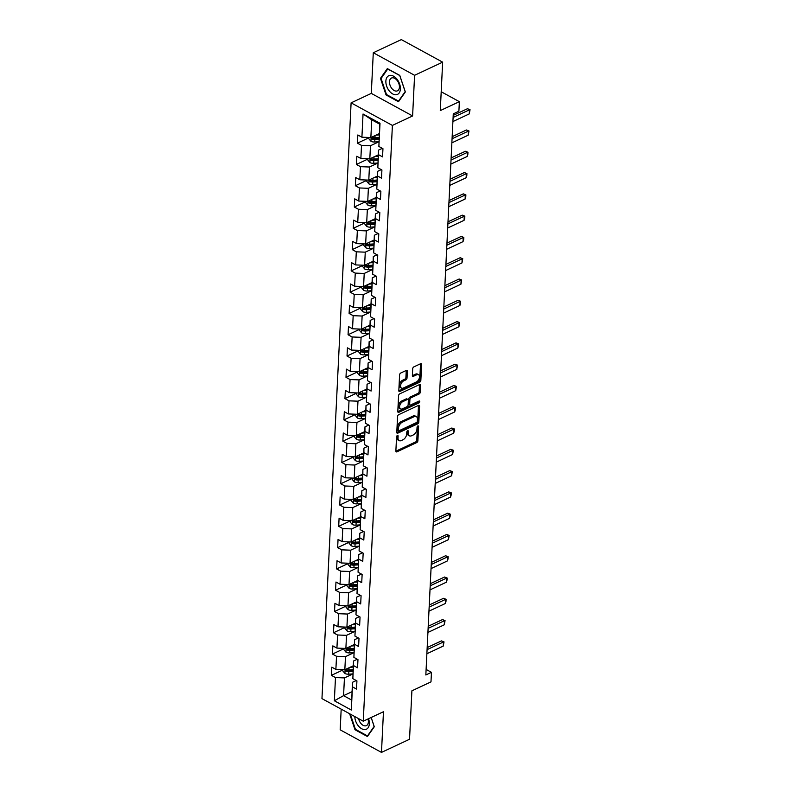 <?xml version="1.0" encoding="UTF-8"?>
<svg xmlns="http://www.w3.org/2000/svg" width="792" height="792" viewBox="0 0 792 792"><rect width="100%" height="100%" fill="white"/><g stroke="black" fill="none" stroke-linecap="round" stroke-linejoin="round"><path stroke-width="1.19" d="M397.376 435.491A1.089 0.653 118.7 0 0 396.564 436.788L395.871 451.014A1.554 0.931 118.7 0 0 396.228 451.866A1.554 0.931 118.7 0 0 396.901 451.836L416.731 442.56A1.554 0.931 118.7 0 0 417.899 440.698L418.602 426.472A1.089 0.653 118.7 0 0 417.057 427.195L416.968 429.036A4.98 2.97 118.7 0 1 413.226 434.976L411.573 435.748A4.98 2.97 118.7 0 1 409.405 435.828A4.98 2.97 118.7 0 1 408.256 433.105L408.355 431.264A1.089 0.653 118.7 0 0 406.811 431.987L406.722 433.828A4.98 2.97 118.7 0 1 402.98 439.768L401.336 440.54A4.98 2.97 118.7 0 1 399.158 440.619A4.98 2.97 118.7 0 1 398.02 437.907L398.109 436.065A1.089 0.653 118.7 0 0 397.376 435.491M407.355 371.23A1.554 0.931 118.7 0 0 406.999 370.389A1.554 0.931 118.7 0 0 406.326 370.408L400.762 373.012A1.554 0.931 118.7 0 0 399.594 374.873L398.822 390.674A1.554 0.931 118.7 0 0 399.178 391.525A1.554 0.931 118.7 0 0 399.851 391.495L419.681 382.219A1.554 0.931 118.7 0 0 420.849 380.358L421.621 364.558A1.554 0.931 118.7 0 0 421.265 363.706A1.554 0.931 118.7 0 0 420.592 363.736L413.87 366.874A1.554 0.931 118.7 0 0 412.701 368.735L412.375 375.497A1.554 0.931 118.7 0 0 412.731 376.349A1.554 0.931 118.7 0 0 413.404 376.319L416.74 374.764A4.158 2.485 118.7 0 1 418.562 374.695A4.158 2.485 118.7 0 1 419.285 378.239A4.158 2.485 118.7 0 1 416.384 381.932L403.336 388.04A4.158 2.485 118.7 0 1 401.514 388.11A4.158 2.485 118.7 0 1 400.792 384.556A4.158 2.485 118.7 0 1 403.682 380.873L405.86 379.853A1.554 0.931 118.7 0 0 407.029 378.002L407.355 371.23L406.247 370.626A1.554 0.931 118.7 0 0 406.237 370.448M341.184 709.137L340.174 729.838L381.477 752.4L409.533 739.263L411.899 690.822L430.987 681.892L431.452 672.339L425.839 674.972L453.281 113.86L458.895 111.226L459.36 101.673L441.203 91.753M414.592 75.299L373.289 52.737L371.3 93.397L412.602 115.959L414.592 75.299L442.649 62.162L440.283 110.603L459.36 101.673M412.602 115.959L392.396 125.423L363.261 721.195L321.958 698.623L351.103 102.851L392.396 125.423M381.477 752.4L383.467 711.731L363.261 721.195M398.722 414.671A1.554 0.931 118.7 0 0 397.554 416.523L396.782 432.333A1.554 0.931 118.7 0 0 397.138 433.184A1.554 0.931 118.7 0 0 397.822 433.155L417.651 423.878A1.554 0.931 118.7 0 0 418.82 422.017L419.592 406.217A1.554 0.931 118.7 0 0 419.235 405.365A1.554 0.931 118.7 0 0 418.552 405.385L398.722 414.671M397.802 411.503L398.574 395.703A1.554 0.931 118.7 0 1 399.742 393.842L419.572 384.565A1.554 0.931 118.7 0 1 420.255 384.536A1.554 0.931 118.7 0 1 420.602 385.387L420.275 392.149A1.554 0.931 118.7 0 1 419.107 394L411.068 397.772A1.554 0.931 118.7 0 0 409.9 399.623L409.682 404.108A1.554 0.931 118.7 0 0 410.038 404.959A1.554 0.931 118.7 0 0 410.711 404.93L419.087 401.019A1.089 0.653 118.7 0 1 418.998 402.89L398.831 412.325A1.554 0.931 118.7 0 1 398.158 412.355A1.554 0.931 118.7 0 1 397.802 411.503M373.289 52.737L401.346 39.6L442.649 62.162M368.864 137.818L357.44 143.164L361.508 145.391L360.875 158.489L356.796 156.262L356.4 164.449L360.469 166.676L359.825 179.774L355.757 177.547L355.351 185.734L359.429 187.961L358.786 201.069L354.717 198.841L354.311 207.029L358.39 209.256L357.746 222.354L353.678 220.126L353.272 228.314L357.35 230.541L356.707 243.639L352.628 241.411L352.232 249.599L356.301 251.826L355.667 264.924L351.589 262.697L351.193 270.884L355.262 273.111L354.628 286.209L350.549 283.991L350.153 292.179L354.222 294.396L353.578 307.504L349.51 305.276L349.104 313.464L353.183 315.691L352.539 328.789L348.47 326.561L348.064 334.749L352.143 336.976L351.5 350.074L347.431 347.846L347.025 356.034L351.103 358.261L350.46 371.359L346.381 369.141L345.985 377.329L350.054 379.546L349.421 392.654L345.342 390.426L344.946 398.614L349.015 400.841L348.381 413.939L344.302 411.711L343.906 419.899L347.975 422.126L347.332 435.224L343.263 432.996L342.857 441.184L346.936 443.411L346.292 456.509L342.223 454.291L341.817 462.478L345.896 464.696L345.253 477.804L341.184 475.576L340.778 483.763L344.857 485.991L344.213 499.089L340.134 496.861L339.738 505.048L343.807 507.276L343.174 520.374L339.095 518.146L338.699 526.333L342.768 528.561L342.134 541.659L338.055 539.431L337.659 547.618L341.728 549.846L341.085 562.954L337.016 560.726L336.61 568.913L340.689 571.141L340.045 584.239L335.976 582.011L335.57 590.198L339.649 592.426L339.006 605.524L334.937 603.296L334.531 611.483L338.61 613.711L337.966 626.809L333.887 624.581L333.491 632.768L337.56 634.996L336.927 648.103L332.848 645.876L332.452 654.063L336.521 656.291L335.887 669.389L331.808 667.161L331.412 675.348L335.481 677.576L334.353 700.772L351.311 710.038L352.47 682.298L356.271 680.526M357.44 143.164L357.835 134.977L361.914 137.204L363.043 114.008L380.012 123.275L378.873 146.47L382.952 148.698L382.546 156.885L378.477 154.658L377.833 167.755L381.912 169.983L381.506 178.17L377.438 175.943L376.794 189.05L380.873 191.268L380.467 199.455L376.398 197.238L375.755 210.335L379.823 212.563L379.427 220.75L375.349 218.523L374.715 231.62L378.784 233.848L378.388 242.035L374.309 239.808L373.675 252.905L377.744 255.133L377.348 263.32L373.27 261.093L372.626 274.2L376.705 276.418L376.299 284.605L372.23 282.388L371.587 295.485L375.665 297.713L375.26 305.9L371.191 303.673L370.547 316.77L374.626 318.998L374.22 327.185L370.151 324.958L369.508 338.055L373.577 340.283L373.18 348.47L369.102 346.243L368.468 359.35L372.537 361.568L372.141 369.755L368.062 367.538L367.429 380.635L371.498 382.863L371.102 391.05L367.023 388.822L366.379 401.92L370.458 404.148L370.052 412.335L365.983 410.108L365.34 423.205L369.418 425.433L369.013 433.62L364.944 431.392L364.3 444.49L368.379 446.718L367.973 454.905L363.904 452.678L363.261 465.785L367.33 468.013L366.934 476.2L362.855 473.972L362.221 487.07L366.29 489.298L365.894 497.485L361.815 495.257L361.182 508.355L365.251 510.583L364.855 518.77L360.776 516.542L360.132 529.64L364.211 531.868L363.805 540.055L359.736 537.827L359.093 550.935L363.172 553.163L362.766 561.35L358.697 559.122L358.053 572.22L362.132 574.447L361.726 582.635L357.657 580.407L357.014 593.505L361.083 595.732L360.687 603.92L356.608 601.692L355.974 614.79L360.043 617.018L359.647 625.205L355.568 622.977L354.935 636.085L359.004 638.303L358.608 646.49L354.529 644.272L353.885 657.37L357.964 659.597L357.558 667.785L353.489 665.557L352.846 678.655L356.925 680.882L356.519 689.07L352.45 686.842L351.311 710.038M378.269 154.876L369.824 158.826L370.468 145.728L378.913 141.778M382.298 148.342L378.497 150.114L377.833 167.755M370.468 145.728L361.508 145.391M369.824 158.826L360.875 158.489M378.477 154.658L378.497 150.114M377.23 176.161L368.785 180.111L369.428 167.013L377.863 163.063M381.259 169.627L377.457 171.409L376.794 189.05M369.428 167.013L360.469 166.676M368.785 180.111L359.825 179.774M377.438 175.943L377.457 171.409M376.19 197.446L367.745 201.406L368.379 188.298L376.824 184.348M380.219 190.912L376.418 192.694L375.755 210.335M368.379 188.298L359.429 187.961M367.745 201.406L358.786 201.069M376.398 197.238L376.418 192.694M375.141 218.74L366.696 222.691L367.339 209.593L375.784 205.633M379.17 212.207L375.378 213.979L374.715 231.62M367.339 209.593L358.39 209.256M366.696 222.691L357.746 222.354M375.349 218.523L375.378 213.979M374.101 240.025L365.656 243.976L366.3 230.878L374.745 226.928M378.13 233.492L374.339 235.264L373.675 252.905M366.3 230.878L357.35 230.541M365.656 243.976L356.707 243.639M374.309 239.808L374.339 235.264M373.062 261.31L364.617 265.261L365.26 252.163L373.705 248.213M377.091 254.777L373.299 256.558L372.626 274.2M365.26 252.163L356.301 251.826M364.617 265.261L355.667 264.924M373.27 261.093L373.299 256.558M372.022 282.595L363.577 286.555L364.221 273.448L372.666 269.498M376.052 276.062L372.25 277.843L371.587 295.485M364.221 273.448L355.262 273.111M363.577 286.555L354.628 286.209M372.23 282.388L372.25 277.843M370.983 303.89L362.538 307.84L363.182 294.743L371.626 290.783M375.012 297.356L371.21 299.128L370.547 316.77M363.182 294.743L354.222 294.396M362.538 307.84L353.578 307.504M371.191 303.673L371.21 299.128M369.943 325.175L361.498 329.125L362.132 316.028L370.577 312.078M373.973 318.641L370.171 320.413L369.508 338.055M362.132 316.028L353.183 315.691M361.498 329.125L352.539 328.789M370.151 324.958L370.171 320.413M368.894 346.46L360.449 350.411L361.093 337.313L369.537 333.363M372.923 339.926L369.131 341.708L368.468 359.35M361.093 337.313L352.143 336.976M360.449 350.411L351.5 350.074M369.102 346.243L369.131 341.708M367.854 367.745L359.41 371.705L360.053 358.598L368.498 354.648M371.884 361.211L368.092 362.993L367.429 380.635M360.053 358.598L351.103 358.261M359.41 371.705L350.46 371.359M368.062 367.538L368.092 362.993M366.815 389.04L358.37 392.99L359.014 379.893L367.458 375.933M370.844 382.506L367.052 384.278L366.379 401.92M359.014 379.893L350.054 379.546M358.37 392.99L349.421 392.654M367.023 388.822L367.052 384.278M365.775 410.325L357.331 414.275L357.974 401.178L366.419 397.228M369.805 403.791L366.003 405.563L365.34 423.205M357.974 401.178L349.015 400.841M357.331 414.275L348.381 413.939M365.983 410.108L366.003 405.563M364.736 431.61L356.291 435.56L356.935 422.463L365.379 418.513M368.765 425.076L364.963 426.858L364.3 444.49M356.935 422.463L347.975 422.126M356.291 435.56L347.332 435.224M364.944 431.392L364.963 426.858M363.696 452.895L355.252 456.855L355.885 443.748L364.33 439.798M367.726 446.361L363.924 448.143L363.261 465.785M355.885 443.748L346.936 443.411M355.252 456.855L346.292 456.509M363.904 452.678L363.924 448.143M362.647 474.19L354.212 478.14L354.846 465.043L363.29 461.083M366.686 467.656L362.885 469.428L362.221 487.07M354.846 465.043L345.896 464.696M354.212 478.14L345.253 477.804M362.855 473.972L362.885 469.428M361.607 495.475L353.163 499.425L353.806 486.328L362.251 482.377M365.637 488.941L361.845 490.713L361.182 508.355M353.806 486.328L344.857 485.991M353.163 499.425L344.213 499.089M361.815 495.257L361.845 490.713M360.568 516.76L352.123 520.71L352.767 507.613L361.211 503.663M364.597 510.226L360.805 512.008L360.132 529.64M352.767 507.613L343.807 507.276M352.123 520.71L343.174 520.374M360.776 516.542L360.805 512.008M359.528 538.045L351.084 541.995L351.727 528.898L360.172 524.947M363.558 531.511L359.756 533.293L359.093 550.935M351.727 528.898L342.768 528.561M351.084 541.995L342.134 541.659M359.736 537.827L359.756 533.293M358.489 559.33L350.044 563.29L350.688 550.183L359.132 546.232M362.518 552.806L358.717 554.578L358.053 572.22M350.688 550.183L341.728 549.846M350.044 563.29L341.085 562.954M358.697 559.122L358.717 554.578M357.449 580.625L349.005 584.575L349.638 571.477L358.083 567.518M361.479 574.091L357.677 575.863L357.014 593.505M349.638 571.477L340.689 571.141M349.005 584.575L340.045 584.239M357.657 580.407L357.677 575.863M356.4 601.91L347.965 605.86L348.599 592.763L357.043 588.812M360.439 595.376L356.638 597.158L355.974 614.79M348.599 592.763L339.649 592.426M347.965 605.86L339.006 605.524M356.608 601.692L356.638 597.158M355.361 623.195L346.916 627.145L347.559 614.048L356.004 610.097M359.39 616.661L355.598 618.443L354.935 636.085M347.559 614.048L338.61 613.711M346.916 627.145L337.966 626.809M355.568 622.977L355.598 618.443M354.321 644.48L345.876 648.44L346.52 635.332L354.964 631.382M358.35 637.946L354.559 639.728L353.885 657.37M346.52 635.332L337.56 634.996M345.876 648.44L336.927 648.103M354.529 644.272L354.559 639.728M353.281 665.775L344.837 669.725L345.48 656.627L353.925 652.667M357.311 659.241L353.509 661.013L352.846 678.655M345.48 656.627L336.521 656.291M344.837 669.725L335.887 669.389M353.489 665.557L353.509 661.013M352.014 691.703L343.57 695.653L344.441 677.912L352.885 673.962M344.441 677.912L335.481 677.576M351.608 700.039L343.57 695.653L334.353 700.772M352.45 686.842L352.47 682.298M371.3 93.397L351.103 102.851M431.452 672.339L426.106 669.428M378.873 146.47L379.774 124.195L371.735 119.8L370.864 137.541L379.309 133.591M380.012 123.275L379.774 124.195M371.735 119.8L363.043 114.008M370.864 137.541L361.914 137.204M342.837 669.992L331.412 675.348M343.877 648.707L332.452 654.063M344.926 627.422L333.491 632.768M345.965 606.137L334.531 611.483M347.005 584.852L335.57 590.198M348.044 563.558L336.61 568.913M349.084 542.273L337.659 547.618M350.123 520.987L338.699 526.333M351.173 499.702L339.738 505.048M352.212 478.408L340.778 483.763M353.252 457.123L341.817 462.478M354.291 435.838L342.857 441.184M355.331 414.553L343.906 419.899M356.37 393.258L344.946 398.614M357.42 371.973L345.985 377.329M358.459 350.688L347.025 356.034M359.499 329.403L348.064 334.749M360.538 308.108L349.104 313.464M361.578 286.823L350.153 292.179M362.617 265.538L351.193 270.884M363.667 244.253L352.232 249.599M364.706 222.958L353.272 228.314M365.746 201.673L354.311 207.029M366.785 180.388L355.351 185.734M367.825 159.103L356.4 164.449M349.609 713.731L354.994 729.739L367.429 736.53L374.299 726.759L371.171 717.483L374.131 726.442L367.488 735.917L355.43 729.333L350.312 714.117M387.328 68.597L380.467 78.368L386.041 94.941L398.485 101.732L405.346 91.961L399.772 75.398L387.328 68.597M355.638 729.442L354.994 729.739M386.684 94.634L386.041 94.941M381.487 77.893L380.467 78.368M396.97 435.808L396.901 437.293A4.98 2.97 118.7 0 0 398.039 440.015L399.158 440.619M409.405 435.828L408.286 435.214A4.98 2.97 118.7 0 1 407.147 432.501L407.217 431.016M395.871 451.192L415.622 441.946A1.554 0.931 118.7 0 0 416.78 440.095L417.463 426.225M396.782 432.511L416.533 423.265A1.554 0.931 118.7 0 0 417.701 421.413L418.473 405.603A1.554 0.931 118.7 0 0 418.473 405.425M398.396 430.135A1.089 0.653 118.7 0 0 399.118 430.709L416.523 422.562A1.089 0.653 118.7 0 0 417.344 421.265L417.443 419.324A4.98 2.97 118.7 0 0 416.305 416.612A4.98 2.97 118.7 0 0 414.127 416.691L402.227 422.255A4.98 2.97 118.7 0 0 398.495 428.195L398.396 430.135L397.277 429.521A1.089 0.653 118.7 0 0 397.525 430.125L398.643 430.729M416.305 416.612L415.186 415.998A4.98 2.97 118.7 0 0 413.008 416.077L414.127 416.691M397.277 429.521L397.376 427.581A4.98 2.97 118.7 0 1 401.108 421.651L413.008 416.077M410.038 404.959L408.92 404.346A1.554 0.931 118.7 0 1 408.563 403.504L408.781 399.01A1.554 0.931 118.7 0 1 409.949 397.158L417.988 393.396A1.554 0.931 118.7 0 0 419.156 391.535L419.493 384.773A1.554 0.931 118.7 0 0 419.493 384.595M397.802 411.682L417.879 402.277A1.089 0.653 118.7 0 0 418.661 401.217M402.722 401.673A4.158 2.485 118.7 0 0 399.831 405.356A4.158 2.485 118.7 0 0 400.554 408.91A4.158 2.485 118.7 0 0 402.366 408.84L406.969 406.692A1.554 0.931 118.7 0 0 408.137 404.831L408.355 400.346A1.554 0.931 118.7 0 0 407.999 399.495A1.554 0.931 118.7 0 0 407.316 399.524L402.722 401.673L401.603 401.069A4.158 2.485 118.7 0 0 398.713 404.752A4.158 2.485 118.7 0 0 399.435 408.296L400.554 408.91M407.999 399.495L406.88 398.891A1.554 0.931 118.7 0 0 406.207 398.911L407.316 399.524M401.603 401.069L406.207 398.911M401.514 388.11L400.396 387.496A4.158 2.485 118.7 0 1 399.673 383.942A4.158 2.485 118.7 0 1 402.564 380.259L404.742 379.239A1.554 0.931 118.7 0 0 405.91 377.388L406.247 370.626M418.562 374.695L417.443 374.081A4.158 2.485 118.7 0 0 415.622 374.151L416.74 374.764M412.375 375.675L415.622 374.151M398.822 390.852L418.572 381.605A1.554 0.931 118.7 0 0 419.74 379.754L420.512 363.944A1.554 0.931 118.7 0 0 420.512 363.775M342.857 669.646L342.797 670.903L344.965 673.487A4.198 2.128 2.8 0 0 348.718 674.18L352.885 673.903M350.034 667.29L353.222 667.082M352.688 666.052L353.272 666.013M353.093 669.666L348.925 669.953A4.198 2.128 -177.2 0 1 346.144 669.656L346.064 671.289A4.198 2.128 2.8 0 0 348.846 671.586L353.014 671.309M353.064 670.24L348.43 670.547A2.138 1.079 -177.2 0 1 347.678 670.537L346.064 671.289M346.144 669.656L345.599 669.656M427.076 649.648L443.441 641.995L441.431 640.896L444.015 641.876L443.243 646.084L426.878 653.746M427.175 647.569L441.431 640.896M443.243 646.084L443.441 641.995L444.015 641.876M354.816 716.582A10.296 6.415 -115.1 0 0 358.083 725.561A10.296 6.415 -115.1 0 0 366.943 728.907A10.296 6.415 -115.1 0 0 368.537 718.72M358.618 718.661A7.049 4.396 -115.1 0 0 360.667 723.146A7.049 4.396 -115.1 0 0 366.399 725.62A7.049 4.396 -115.1 0 0 367.993 718.978M368.052 735.649L367.488 735.917M385.872 81.101A10.296 6.415 -115.1 0 0 392.693 93.931A10.296 6.415 -115.1 0 0 400.386 89.021A10.296 6.415 -115.1 0 0 393.565 76.19A10.296 6.415 -115.1 0 0 385.872 81.101M389.496 81.724A7.049 4.396 -115.1 0 0 392.099 88.813A7.049 4.396 -115.1 0 0 397.445 90.823A7.049 4.396 -115.1 0 0 399.425 87.15A7.049 4.396 -115.1 0 0 396.812 80.071A7.049 4.396 -115.1 0 0 391.466 78.052A7.049 4.396 -115.1 0 0 389.496 81.724M399.782 75.596L405.177 91.644L398.534 101.109L386.476 94.525L381.081 78.477L387.733 69.013L399.831 75.577M399.109 100.841L398.534 101.109M343.896 648.361L343.837 649.618L346.005 652.202A4.198 2.128 2.8 0 0 349.757 652.895L353.925 652.618M351.074 646.005L354.262 645.787M353.737 644.757L354.311 644.718M354.133 648.381L349.965 648.668A4.198 2.128 -177.2 0 1 347.183 648.361L347.104 650.004A4.198 2.128 2.8 0 0 349.886 650.301L354.054 650.024M354.103 648.955L349.48 649.262A2.138 1.079 -177.2 0 1 348.718 649.242L347.104 650.004M347.183 648.361L346.639 648.371M344.936 627.076L344.876 628.333L347.045 630.917A4.198 2.128 2.8 0 0 350.807 631.61L354.964 631.323M352.113 624.72L355.301 624.502M354.776 623.472L355.351 623.433M355.172 627.096L351.014 627.373A4.198 2.128 -177.2 0 1 348.223 627.076L348.143 628.719A4.198 2.128 2.8 0 0 350.925 629.016L355.093 628.729M355.143 627.66L350.519 627.977A2.138 1.079 -177.2 0 1 349.757 627.957L348.143 628.719M348.223 627.076L347.678 627.086M428.116 628.363L444.48 620.7L442.471 619.601L445.055 620.591L444.282 624.799L427.918 632.452M428.215 626.274L442.471 619.601M444.282 624.799L444.48 620.7L445.055 620.591M429.155 607.078L445.52 599.415L443.51 598.316L446.094 599.297L445.995 601.346L445.322 603.514L428.957 611.167M429.264 604.989L443.51 598.316M445.322 603.514L445.52 599.415L446.094 599.297M345.975 605.791L345.916 607.038L348.084 609.632A4.198 2.128 2.8 0 0 351.846 610.315L356.004 610.038M353.153 603.435L356.341 603.217M355.816 602.187L356.39 602.148M356.212 605.811L352.054 606.088A4.198 2.128 -177.2 0 1 349.262 605.791L349.183 607.424A4.198 2.128 2.8 0 0 351.975 607.731L356.133 607.444M356.182 606.375L351.559 606.692A2.138 1.079 -177.2 0 1 350.807 606.672L349.183 607.424M349.262 605.791L348.718 605.791M347.025 584.496L346.955 585.753L349.123 588.337A4.198 2.128 2.8 0 0 352.885 589.03L357.043 588.753M354.192 582.14L357.38 581.932M356.855 580.902L357.43 580.863M357.251 584.526L353.093 584.803A4.198 2.128 -177.2 0 1 350.312 584.506L350.232 586.139A4.198 2.128 2.8 0 0 353.014 586.436L357.172 586.159M357.232 585.09L352.598 585.407A2.138 1.079 -177.2 0 1 351.846 585.387L350.232 586.139M350.312 584.506L349.767 584.506M348.064 563.211L348.005 564.468L350.163 567.052A4.198 2.128 2.8 0 0 353.925 567.745L358.093 567.468M355.242 560.855L358.42 560.637M357.895 559.607L358.479 559.568M358.301 563.231L354.133 563.518A4.198 2.128 -177.2 0 1 351.351 563.211L351.272 564.854A4.198 2.128 2.8 0 0 354.054 565.151L358.212 564.874M358.271 563.805L353.638 564.112A2.138 1.079 -177.2 0 1 352.885 564.092L351.272 564.854M351.351 563.211L350.807 563.221M430.195 585.783L446.559 578.13L444.55 577.031L447.133 578.012L447.034 580.061L446.361 582.219L429.997 589.882M430.303 583.704L444.55 577.031M446.361 582.219L446.559 578.13L447.133 578.012M431.244 564.498L447.599 556.845L445.589 555.746L448.173 556.726L448.074 558.776L447.401 560.934L431.036 568.597M431.343 562.419L445.589 555.746M447.401 560.934L447.599 556.845L448.173 556.726M432.283 543.213L448.648 535.55L446.638 534.461L449.212 535.442L448.44 539.649L432.085 547.312M432.382 541.124L446.638 534.461M448.44 539.649L448.648 535.55L449.212 535.442M349.104 541.926L349.044 543.183L351.212 545.767A4.198 2.128 2.8 0 0 354.964 546.46L359.132 546.173M356.281 539.57L359.469 539.352M358.934 538.322L359.518 538.283M359.34 541.946L355.172 542.223A4.198 2.128 -177.2 0 1 352.39 541.926L352.311 543.569A4.198 2.128 2.8 0 0 355.093 543.866L359.261 543.579M359.311 542.51L354.677 542.827A2.138 1.079 -177.2 0 1 353.925 542.807L352.311 543.569M352.39 541.926L351.846 541.936M433.323 521.928L449.688 514.265L447.678 513.167L450.252 514.147L450.153 516.196L449.48 518.364L433.125 526.017M433.422 519.839L447.678 513.167M449.48 518.364L449.688 514.265L450.252 514.147M350.143 520.641L350.084 521.898L352.252 524.482A4.198 2.128 2.8 0 0 356.004 525.175L360.172 524.888M357.321 518.285L360.508 518.067M359.984 517.037L360.558 516.998M360.38 520.661L356.212 520.938A4.198 2.128 -177.2 0 1 353.43 520.641L353.351 522.274A4.198 2.128 2.8 0 0 356.133 522.581L360.301 522.294M360.35 521.225L355.727 521.542A2.138 1.079 -177.2 0 1 354.964 521.522L353.351 522.274M353.43 520.641L352.885 520.651M434.363 500.643L450.727 492.98L448.717 491.882L451.301 492.862L451.202 494.911L450.529 497.069L434.165 504.732M434.462 498.554L448.717 491.882M450.529 497.069L450.727 492.98L451.301 492.862M351.183 499.346L351.123 500.603L353.291 503.187A4.198 2.128 2.8 0 0 357.053 503.88L361.211 503.603M358.36 496.99L361.548 496.782M361.023 495.752L361.598 495.713M361.419 499.376L357.261 499.653A4.198 2.128 -177.2 0 1 354.469 499.356L354.39 500.99A4.198 2.128 2.8 0 0 357.172 501.287L361.34 501.009M361.39 499.94L356.766 500.257A2.138 1.079 -177.2 0 1 356.004 500.237L354.39 500.99M354.469 499.356L353.925 499.356M435.402 479.348L451.767 471.695L449.757 470.596L452.341 471.577L451.569 475.784L435.204 483.447M435.511 477.269L449.757 470.596M451.569 475.784L451.767 471.695L452.341 471.577M352.222 478.061L352.163 479.318L354.331 481.902A4.198 2.128 2.8 0 0 358.093 482.595L362.251 482.318M359.4 475.705L362.587 475.487M362.063 474.457L362.637 474.418M362.459 478.081L358.301 478.368A4.198 2.128 -177.2 0 1 355.509 478.061L355.43 479.704A4.198 2.128 2.8 0 0 358.222 480.002L362.38 479.724M362.429 478.655L357.806 478.962A2.138 1.079 -177.2 0 1 357.053 478.952L355.43 479.704M355.509 478.061L354.964 478.071M436.442 458.063L452.806 450.4L450.797 449.312L453.38 450.292L452.608 454.499L436.243 462.162M436.55 455.974L450.797 449.312M452.608 454.499L452.806 450.4L453.38 450.292M353.272 456.776L353.202 458.033L355.37 460.617A4.198 2.128 2.8 0 0 359.132 461.31L363.29 461.023M360.439 454.42L363.627 454.202M363.102 453.173L363.677 453.133M363.498 456.796L359.34 457.083A4.198 2.128 -177.2 0 1 356.558 456.776L356.479 458.42A4.198 2.128 2.8 0 0 359.261 458.716L363.419 458.439M363.478 457.37L358.845 457.677A2.138 1.079 -177.2 0 1 358.093 457.657L356.479 458.42M356.558 456.776L356.014 456.786M437.491 436.778L453.846 429.115L451.836 428.017L454.42 428.997L454.321 431.046L453.648 433.214L437.283 440.867M437.59 434.689L451.836 428.017M453.648 433.214L453.846 429.115L454.42 428.997M354.311 435.491L354.252 436.748L356.41 439.332A4.198 2.128 2.8 0 0 360.172 440.025L364.34 439.738M361.479 433.135L364.667 432.917M364.142 431.887L364.726 431.848M364.548 435.511L360.38 435.788A4.198 2.128 -177.2 0 1 357.598 435.491L357.519 437.125A4.198 2.128 2.8 0 0 360.301 437.432L364.459 437.144M364.518 436.075L359.885 436.392A2.138 1.079 -177.2 0 1 359.132 436.372L357.519 437.125M357.598 435.491L357.053 435.501M438.53 415.493L454.895 407.83L452.885 406.732L455.459 407.712L455.36 409.761L454.687 411.929L438.332 419.582M438.629 413.404L452.885 406.732M454.687 411.929L454.895 407.83L455.459 407.712M355.351 414.196L355.291 415.453L357.459 418.037A4.198 2.128 2.8 0 0 361.211 418.73L365.379 418.453M362.528 411.84L365.716 411.632M365.181 410.603L365.765 410.563M365.587 414.226L361.419 414.503A4.198 2.128 -177.2 0 1 358.637 414.206L358.558 415.84A4.198 2.128 2.8 0 0 361.34 416.137L365.508 415.859M365.558 414.79L360.924 415.107A2.138 1.079 -177.2 0 1 360.172 415.087L358.558 415.84M358.637 414.206L358.093 414.206M439.57 394.198L455.935 386.546L453.925 385.447L456.499 386.427L455.727 390.634L439.372 398.297M439.669 392.119L453.925 385.447M455.727 390.634L455.935 386.546L456.499 386.427M356.39 392.911L356.331 394.168L358.499 396.752A4.198 2.128 2.8 0 0 362.251 397.445L366.419 397.168M363.568 390.555L366.755 390.347M366.221 389.308L366.805 389.278M366.627 392.931L362.459 393.218A4.198 2.128 -177.2 0 1 359.677 392.911L359.598 394.555A4.198 2.128 2.8 0 0 362.38 394.852L366.548 394.574M366.597 393.505L361.974 393.812A2.138 1.079 -177.2 0 1 361.211 393.802L359.598 394.555M359.677 392.911L359.132 392.921M440.609 372.913L456.974 365.26L454.964 364.162L457.548 365.142L456.776 369.349L440.411 377.012M440.708 370.824L454.964 364.162M456.776 369.349L456.974 365.26L457.548 365.142M357.43 371.626L357.37 372.883L359.538 375.467A4.198 2.128 2.8 0 0 363.3 376.16L367.458 375.873M364.607 369.27L367.795 369.052M367.27 368.023L367.844 367.983M367.666 371.646L363.508 371.933A4.198 2.128 -177.2 0 1 360.716 371.626L360.637 373.27A4.198 2.128 2.8 0 0 363.419 373.567L367.587 373.289M367.637 372.22L363.013 372.527A2.138 1.079 -177.2 0 1 362.251 372.507L360.637 373.27M360.716 371.626L360.172 371.636M441.649 351.628L458.014 343.966L456.004 342.867L458.588 343.847L458.489 345.896L457.816 348.064L441.451 355.717M441.758 349.539L456.004 342.867M457.816 348.064L458.014 343.966L458.588 343.847M358.469 350.341L358.41 351.599L360.578 354.182A4.198 2.128 2.8 0 0 364.34 354.875L368.498 354.588M365.647 347.985L368.834 347.767M368.31 346.738L368.884 346.698M368.706 350.361L364.548 350.638A4.198 2.128 -177.2 0 1 361.756 350.341L361.677 351.975A4.198 2.128 2.8 0 0 364.468 352.282L368.627 351.995M368.676 350.925L364.053 351.242A2.138 1.079 -177.2 0 1 363.29 351.222L361.677 351.975M361.756 350.341L361.211 350.351M442.688 330.343L459.053 322.681L457.043 321.582L459.627 322.562L459.528 324.611L458.855 326.779L442.49 334.432M442.797 328.254L457.043 321.582M458.855 326.779L459.053 322.681L459.627 322.562M359.518 329.056L359.449 330.304L361.617 332.887A4.198 2.128 2.8 0 0 365.379 333.58L369.537 333.303M366.686 326.7L369.874 326.482M369.349 325.453L369.923 325.413M369.745 329.076L365.587 329.353A4.198 2.128 -177.2 0 1 362.805 329.056L362.726 330.69A4.198 2.128 2.8 0 0 365.508 330.987L369.666 330.709M369.725 329.64L365.092 329.957A2.138 1.079 -177.2 0 1 364.34 329.937L362.726 330.69M362.805 329.056L362.261 329.056M443.738 309.048L460.093 301.396L458.083 300.297L460.667 301.277L460.568 303.326L459.895 305.484L443.53 313.147M443.837 306.969L458.083 300.297M459.895 305.484L460.093 301.396L460.667 301.277M360.558 307.761L360.499 309.019L362.657 311.603A4.198 2.128 2.8 0 0 366.419 312.296L370.587 312.018M367.726 305.405L370.913 305.197M370.389 304.168L370.973 304.128M370.795 307.781L366.627 308.068A4.198 2.128 -177.2 0 1 363.845 307.771L363.766 309.405A4.198 2.128 2.8 0 0 366.548 309.702L370.705 309.425M370.765 308.355L366.132 308.662A2.138 1.079 -177.2 0 1 365.379 308.652L363.766 309.405M363.845 307.771L363.3 307.771M444.777 287.763L461.142 280.111L459.132 279.012L461.706 279.992L460.934 284.199L444.579 291.862M444.876 285.674L459.132 279.012M460.934 284.199L461.142 280.111L461.706 279.992M361.598 286.476L361.538 287.734L363.706 290.317A4.198 2.128 2.8 0 0 367.458 291.01L371.626 290.723M368.775 284.12L371.953 283.902M371.428 282.873L372.012 282.833M371.834 286.496L367.666 286.783A4.198 2.128 -177.2 0 1 364.884 286.476L364.805 288.12A4.198 2.128 2.8 0 0 367.587 288.417L371.755 288.139M371.804 287.07L367.171 287.377A2.138 1.079 -177.2 0 1 366.419 287.357L364.805 288.12M364.884 286.476L364.34 286.486M445.817 266.478L462.182 258.816L460.172 257.717L462.746 258.707L461.974 262.914L445.619 270.567M445.916 264.389L460.172 257.717M461.974 262.914L462.182 258.816L462.746 258.707M362.637 265.191L362.578 266.449L364.746 269.032A4.198 2.128 2.8 0 0 368.498 269.726L372.666 269.438M369.815 262.835L373.002 262.617M372.468 261.588L373.052 261.548M372.874 265.211L368.706 265.488A4.198 2.128 -177.2 0 1 365.924 265.191L365.845 266.825A4.198 2.128 2.8 0 0 368.627 267.132L372.794 266.845M372.844 265.775L368.221 266.092A2.138 1.079 -177.2 0 1 367.458 266.072L365.845 266.825M365.924 265.191L365.379 265.201M446.856 245.193L463.221 237.531L461.211 236.432L463.795 237.412L463.696 239.461L463.023 241.629L446.658 249.282M446.955 243.104L461.211 236.432M463.023 241.629L463.221 237.531L463.795 237.412M363.677 243.906L363.617 245.154L365.785 247.738A4.198 2.128 2.8 0 0 369.547 248.431L373.705 248.153M370.854 241.55L374.042 241.332M373.517 240.303L374.091 240.263M373.913 243.926L369.755 244.203A4.198 2.128 -177.2 0 1 366.963 243.906L366.884 245.54A4.198 2.128 2.8 0 0 369.666 245.847L373.834 245.56M373.883 244.49L369.26 244.807A2.138 1.079 -177.2 0 1 368.498 244.787L366.884 245.54M366.963 243.906L366.419 243.906M447.896 223.898L464.26 216.246L462.251 215.147L464.835 216.127L464.736 218.176L464.062 220.334L447.698 227.997M448.005 221.819L462.251 215.147M464.062 220.334L464.26 216.246L464.835 216.127M364.716 222.611L364.657 223.869L366.825 226.453A4.198 2.128 2.8 0 0 370.587 227.146L374.745 226.868M371.893 220.255L375.081 220.047M374.557 219.018L375.131 218.978M374.953 222.631L370.795 222.918A4.198 2.128 -177.2 0 1 368.003 222.621L367.924 224.255A4.198 2.128 2.8 0 0 370.715 224.552L374.873 224.275M374.923 223.205L370.3 223.512A2.138 1.079 -177.2 0 1 369.537 223.502L367.924 224.255M368.003 222.621L367.458 222.621M448.935 202.613L465.3 194.961L463.29 193.862L465.874 194.842L465.775 196.891L465.102 199.049L448.737 206.712M449.044 200.534L463.29 193.862M465.102 199.049L465.3 194.961L465.874 194.842M365.765 201.326L365.696 202.584L367.864 205.168A4.198 2.128 2.8 0 0 371.626 205.861L375.784 205.583M372.933 198.97L376.121 198.752M375.596 197.723L376.17 197.683M375.992 201.346L371.834 201.633A4.198 2.128 -177.2 0 1 369.052 201.326L368.973 202.97A4.198 2.128 2.8 0 0 371.755 203.267L375.913 202.99M375.972 201.92L371.339 202.227A2.138 1.079 -177.2 0 1 370.587 202.208L368.973 202.97M369.052 201.326L368.498 201.336M449.985 181.328L466.339 173.666L464.33 172.567L466.914 173.557L466.815 175.596L466.142 177.764L449.777 185.417M450.084 179.24L464.33 172.567M466.142 177.764L466.339 173.666L466.914 173.557M366.805 180.041L366.745 181.299L368.904 183.883A4.198 2.128 2.8 0 0 372.666 184.576L376.834 184.288M373.973 177.685L377.16 177.467M376.636 176.438L377.22 176.398M377.042 180.061L372.874 180.338A4.198 2.128 -177.2 0 1 370.092 180.041L370.012 181.685A4.198 2.128 2.8 0 0 372.794 181.982L376.952 181.695M377.012 180.625L372.379 180.942A2.138 1.079 -177.2 0 1 371.626 180.922L370.012 181.685M370.092 180.041L369.547 180.051M451.024 160.043L467.389 152.381L465.379 151.282L467.953 152.262L467.854 154.311L467.181 156.479L450.826 164.132M451.123 157.954L465.379 151.282M467.181 156.479L467.389 152.381L467.953 152.262M367.844 158.756L367.785 160.004L369.953 162.588A4.198 2.128 2.8 0 0 373.705 163.281L377.873 163.004M375.022 156.4L378.2 156.182M377.675 155.153L378.259 155.113M378.081 158.776L373.913 159.053A4.198 2.128 -177.2 0 1 371.131 158.756L371.052 160.39A4.198 2.128 2.8 0 0 373.834 160.697L378.002 160.41M378.051 159.34L373.418 159.657A2.138 1.079 -177.2 0 1 372.666 159.637L371.052 160.39M371.131 158.756L370.587 158.756M452.064 138.749L468.428 131.096L466.419 129.997L468.993 130.977L468.22 135.185L451.866 142.847M452.163 136.669L466.419 129.997M468.22 135.185L468.428 131.096L468.993 130.977M368.884 137.462L368.825 138.719L370.993 141.303A4.198 2.128 2.8 0 0 374.745 141.996L378.913 141.719M376.061 135.105L379.249 134.897M378.715 133.868L379.299 133.828M379.12 137.491L374.953 137.768A4.198 2.128 -177.2 0 1 372.171 137.471L372.091 139.105A4.198 2.128 2.8 0 0 374.873 139.402L379.041 139.125M379.091 138.055L374.467 138.372A2.138 1.079 -177.2 0 1 373.705 138.352L372.091 139.105M372.171 137.471L371.626 137.471M453.103 117.464L469.468 109.811L467.458 108.712L470.042 109.692L469.27 113.899L452.905 121.562M453.202 115.385L467.458 108.712M469.27 113.899L469.468 109.811L470.042 109.692M396.901 437.293L398.02 437.907M407.464 430.789L408.355 431.264M407.147 432.501L408.256 433.105M417.711 425.987L418.602 426.472M416.78 440.095L417.899 440.698M415.622 441.946L416.731 442.56M395.881 451.282L396.901 451.836M397.218 435.58L398.109 436.065M418.473 405.603L419.592 406.217M417.701 421.413L418.82 422.017M416.533 423.265L417.651 423.878M396.792 432.59L397.822 433.155M401.108 421.651L402.227 422.255M397.376 427.581L398.495 428.195M419.493 384.773L420.602 385.387M419.156 391.535L420.275 392.149M417.988 393.396L419.107 394M409.949 397.158L411.068 397.772M408.781 399.01L409.9 399.623M408.563 403.504L409.682 404.108M417.879 402.277L418.998 402.89M397.812 411.771L398.831 412.325M405.91 377.388L407.029 378.002M404.742 379.239L405.86 379.853M402.564 380.259L403.682 380.873M412.385 375.764L413.404 376.319M420.512 363.944L421.621 364.558M419.74 379.754L420.849 380.358M418.572 381.605L419.681 382.219M398.831 390.941L399.851 391.495M345.094 669.606L344.906 673.428M348.846 671.586L348.718 674.18M349.034 667.755L348.925 669.953M346.134 648.321L345.946 652.133M349.886 650.301L349.757 652.895M350.074 646.47L349.965 648.668M347.173 627.026L346.985 630.848M350.925 629.016L350.807 631.61M351.113 625.185L351.014 627.373M348.213 605.741L348.034 609.563M351.975 607.731L351.846 610.315M352.163 603.9L352.054 606.088M349.262 584.456L349.074 588.278M353.014 586.436L352.885 589.03M353.202 582.605L353.093 584.803M350.302 563.171L350.113 566.993M354.054 565.151L353.925 567.745M354.242 561.32L354.133 563.518M351.341 541.876L351.153 545.698M355.093 543.866L354.964 546.46M355.281 540.035L355.172 542.223M352.381 520.591L352.192 524.413M356.133 522.581L356.004 525.175M356.321 518.75L356.212 520.938M353.42 499.307L353.232 503.128M357.172 501.287L357.053 503.88M357.36 497.465L357.261 499.653M354.46 478.022L354.281 481.843M358.222 480.002L358.093 482.595M358.41 476.17L358.301 478.368M355.509 456.727L355.321 460.548M359.261 458.716L359.132 461.31M359.449 454.885L359.34 457.083M356.548 435.442L356.36 439.263M360.301 437.432L360.172 440.025M360.489 433.6L360.38 435.788M357.588 414.157L357.4 417.978M361.34 416.137L361.211 418.73M361.528 412.315L361.419 414.503M358.627 392.872L358.439 396.693M362.38 394.852L362.251 397.445M362.568 391.02L362.459 393.218M359.667 371.577L359.479 375.398M363.419 373.567L363.3 376.16M363.607 369.735L363.508 371.933M360.707 350.292L360.528 354.113M364.468 352.282L364.34 354.875M364.657 348.45L364.548 350.638M361.756 329.007L361.568 332.828M365.508 330.987L365.379 333.58M365.696 327.165L365.587 329.353M362.795 307.722L362.607 311.543M366.548 309.702L366.419 312.296M366.736 305.87L366.627 308.068M363.835 286.427L363.647 290.248M367.587 288.417L367.458 291.01M367.775 284.585L367.666 286.783M364.874 265.142L364.686 268.963M368.627 267.132L368.498 269.726M368.815 263.3L368.706 265.488M365.914 243.857L365.726 247.678M369.666 245.847L369.547 248.431M369.854 242.015L369.755 244.203M366.953 222.572L366.765 226.393M370.715 224.552L370.587 227.146M370.894 220.72L370.795 222.918M368.003 201.287L367.815 205.098M371.755 203.267L371.626 205.861M371.943 199.435L371.834 201.633M369.042 179.992L368.854 183.813M372.794 181.982L372.666 184.576M372.983 178.15L372.874 180.338M370.082 158.707L369.894 162.528M373.834 160.697L373.705 163.281M374.022 156.865L373.913 159.053M371.121 137.422L370.933 141.243M374.873 139.402L374.745 141.996M375.062 135.571L374.953 137.768"/></g></svg>
